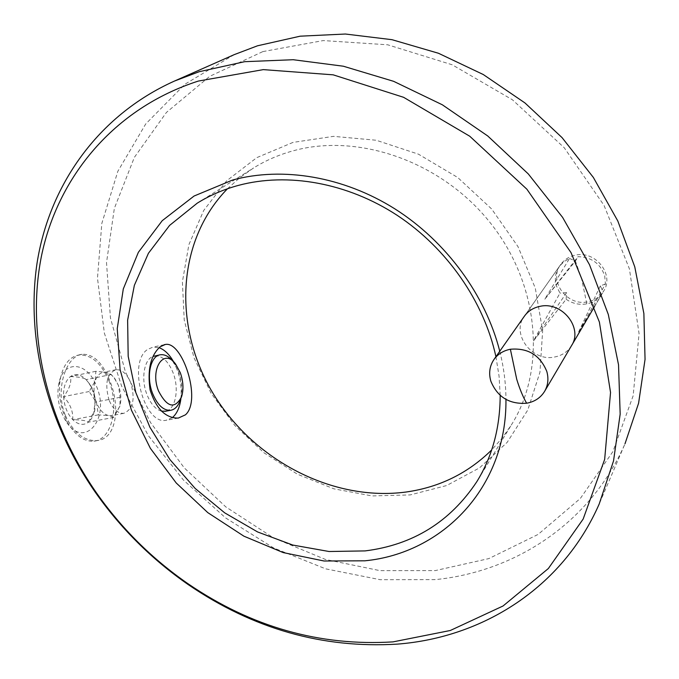 <?xml version="1.0" encoding="UTF-8"?>
<svg xmlns="http://www.w3.org/2000/svg" width="679" height="679" viewBox="0 0 679 679"><rect width="100%" height="100%" fill="white"/><g stroke="black" fill="none" stroke-linecap="round" stroke-linejoin="round"><path stroke-width="0.51" stroke-dasharray="3.4 2.55" d="M566.125 299.261C572.473 303.615 579.374 305.151 586.826 303.861C593.641 302.41 598.836 298.853 602.409 293.192L578.194 332.88L605.43 283.975L604.683 275.666C600.27 263.444 591.375 257.103 578.016 256.662L544.626 299.439L569.52 258.461L563.867 261.721L559.437 266.329C555.464 272.16 554.404 278.568 556.262 285.528L559.946 293.107L533.287 341.223L566.125 299.261L566.625 292.632L559.946 293.107M569.52 258.461L575.427 261.05L578.016 256.662M605.43 283.975L600.355 285.876L603.113 291.928M586.826 303.861L581.572 278.619L575.427 261.05L544.626 299.439M600.355 285.876L578.194 332.88M566.625 292.632L533.287 341.223M172.61 360.973L178.645 371.786C182.252 382.184 182.727 391.766 180.054 400.542M154.888 355.915C162.289 355.601 168.367 361.262 173.128 372.89C179.392 388.77 175.7 409.182 165.905 411.168M161.449 411.143C155.542 409.378 150.713 403.878 146.97 394.635C140.774 379.162 144.05 359.361 153.03 356.416M559.437 266.329L524.502 316.032C510.684 333.533 531.818 362.128 554.633 357.001C562.025 355.558 567.636 351.807 571.455 345.747L603.631 291.113C614.809 274.545 595.228 249.957 574.994 255.262C569.002 256.62 564.274 259.658 560.82 264.369C547.945 280.707 567.092 306.84 588.099 301.756C594.897 300.313 600.075 296.765 603.631 291.113M293.031 142.395L256.815 157.63L226.625 180.826L203.725 210.439L188.872 244.712L182.396 281.861L184.238 320.106L194.024 357.791L211.152 393.362L234.781 425.436L263.919 452.749L297.402 474.197L333.932 488.838L372.05 495.925L410.167 494.923L446.578 485.561L479.493 467.899L507.12 442.428L527.77 410.057L539.966 372.211L542.648 330.792L535.281 288.074L517.984 246.613L491.621 208.962L457.722 177.499L418.417 154.158L376.158 140.239L333.533 136.352L293.031 142.395M227.473 188.762L239.84 177.66L253.564 167.976C265.481 160.575 278.475 154.914 292.556 150.993C358.156 132.397 441.978 161.449 490.781 223.442C539.78 285.324 546.213 369.512 511.448 424.808L502.222 437.997L491.681 449.939M262.858 51.596L323.272 40.57L387.709 44.797L452.206 64.785L512.441 99.796L564.249 147.75L604.064 205.44L629.408 268.85L639.066 333.661L633.159 395.755L612.899 451.594L580.367 498.428L538.091 534.432L488.838 558.596L435.307 570.589L380.053 570.657L325.385 559.428L273.357 537.802L225.793 506.89L184.332 467.958L150.432 422.406L125.411 371.803L110.439 317.908L106.51 262.68L114.352 208.36L134.349 157.392L166.406 112.459L209.76 76.311L262.858 51.596M234.221 54.634L184.858 84.264L145.696 123.994L117.857 171.261L101.816 223.45L97.479 278.127L104.345 333.033L121.643 386.156L148.404 435.723L183.5 480.129L225.674 517.958L273.569 547.919L325.64 568.841L380.181 579.696L435.264 579.62C515.157 571.676 590.255 523.254 624.994 443.794L599.184 504.039M172.339 417.619L166.117 420.293C144.177 425.147 127.457 362.467 147.436 349.549L152.996 347.088L159.064 347.682M173.654 361.899C179.689 373.408 182.108 385.638 180.903 398.565M113.817 417.415L108.895 415.633L111.22 415.684L115.371 413.834L119.92 406.067C121.549 399.49 121.049 392.598 118.418 385.4L115.082 379.035C112.459 375.317 109.54 373.094 106.348 372.355L103.463 372.262C99.754 372.941 97.021 375.793 95.272 380.8C93.261 387.624 93.677 394.923 96.52 402.698C99.677 410.209 103.802 414.521 108.895 415.633L98.328 414.869L96.52 402.698L89.153 391.537L95.272 380.8L95.832 371.303L106.348 372.355L111.271 374.519L114.395 378.288L118.418 385.4L120.098 397.308L119.911 406.084L113.817 417.415L88.491 422.134C83.568 425.741 78.331 424.927 72.763 419.69C67.357 413.859 64.284 406.178 63.563 396.638C63.3 387.2 65.591 380.503 70.446 376.556C75.513 373.255 80.742 374.282 86.123 379.654L89.008 383.338C92.505 388.829 94.491 395.11 94.975 402.189L93.643 413.969L91.487 418.697L88.491 422.134L94.865 410.031L94.975 402.189C95.484 396.146 93.812 390.23 89.976 384.433L86.123 379.654C84.493 377.931 79.273 376.896 70.446 376.556C71.702 382.413 69.402 389.101 63.563 396.638C70.158 403.682 73.222 411.364 72.763 419.69C81.539 419.851 86.785 420.666 88.491 422.134M109.141 400.254C104.524 383.89 106.79 373.705 115.948 369.699C122.008 369.401 126.965 373.806 130.809 382.931C135.401 399.235 133.042 409.369 123.748 413.333C117.866 413.57 112.994 409.208 109.141 400.254M96.511 386.359C111.144 419.995 82.448 451.747 64.615 418.951L61.806 413.095C58.173 403.674 57.104 394.321 58.581 385.044C62.434 359.183 87.616 361.177 96.511 386.359M109.022 381.106C119.555 406.653 111.729 439.822 93.914 441.163C84.349 441.834 75.759 435.859 68.146 423.255L64.497 415.641C59.777 403.36 58.369 391.18 60.287 379.111C63.155 365.047 69.25 357.018 78.56 355.032C91.147 354.285 101.298 362.976 109.022 381.106M65.388 415.472C73.578 432.896 84.204 441.257 97.25 440.569C116.695 438.855 120.463 406.577 109.879 380.936C102.622 362.679 93.337 353.801 82.023 354.285C66.415 355.745 54.439 389.576 65.388 415.472M98.328 414.869L72.763 419.69M89.153 391.537L63.563 396.638M95.832 371.303L70.446 376.556M111.271 374.519L86.123 379.654M120.098 397.308L94.975 402.189M499.761 351.238C503.818 367.475 505.88 383.542 505.948 399.43M500.185 395.373L499.065 376.141L495.916 356.704M602.409 293.192L594.592 306.458M181.514 396.977L180.597 399.21M560.82 264.369L524.502 316.032M197.258 203.148L253.564 167.976M164.157 344.72L152.996 347.088M115.948 369.699L103.463 372.262M64.615 418.951L68.146 423.255M97.25 440.569L93.914 441.163M82.023 354.285L78.56 355.032M58.581 385.044L60.287 379.111M94.865 410.031L94.152 412.161M89.976 384.433L89.008 383.338M123.748 413.333L111.22 415.684M115.082 379.035L114.403 378.288M178.28 418.086L166.117 420.293M477.999 479.739L511.448 424.808M175.615 364.08L173.052 361.517M160.456 354.761L159.548 354.947"/><path stroke-width="1.02" d="M526.632 403.233C509.343 404.404 497.418 397.071 490.858 381.216C488.549 373.178 489.627 365.862 494.1 359.293C498.013 353.971 503.436 350.627 510.379 349.244C527.99 347.767 540.136 355.176 546.807 371.472C548.819 378.729 548.046 385.417 544.499 391.528C540.467 397.911 534.509 401.815 526.632 403.233C522.94 396.808 519.63 388.812 516.719 379.238L510.379 349.244M180.597 399.21L180.054 400.542C177.966 406.398 174.758 409.658 170.421 410.337C163.333 410.549 157.401 404.956 152.614 393.54C145.892 376.811 150.373 355.601 160.456 354.761C164.641 354.26 168.689 356.331 172.61 360.973M165.905 411.168L161.449 411.143M180.325 372.737C183.364 381.513 183.763 389.593 181.514 396.977C174.715 409.378 167.059 407.392 158.538 391.019C149.592 369.062 163.885 347.597 175.615 364.08L180.325 372.737M571.455 345.747C583.499 327.982 561.856 300.95 539.847 306.39C533.329 307.765 528.211 310.982 524.502 316.032L494.1 359.293M505.948 399.43C506.907 487.878 442.284 553.317 364.861 560.812L324.044 560.998L283.168 552.579L243.905 536.181L207.799 512.637L176.209 482.964L150.373 448.327L131.37 410.057L120.09 369.631L117.246 328.661L123.298 288.923L138.372 252.291L162.213 220.692L194.075 196.027L232.685 179.994C282.625 166.508 343.379 176.447 394.94 208.911C446.366 241.571 485.612 295.263 499.761 351.238M495.916 356.704C484.161 301.841 447.113 248.293 397.283 215.396C347.317 182.685 287.599 172.237 238.541 185.359C223.578 189.416 209.819 195.348 197.258 203.148L169.58 225.42L148.421 253.284L134.357 285.341L127.627 320.149L128.178 356.28L135.758 392.386L149.881 427.21L169.928 459.581L195.162 488.447L224.715 512.857L257.621 531.963L292.785 545.05L329.052 551.509L365.124 550.907C412.985 544.923 450.228 521.828 476.862 481.606C492.3 456.594 500.075 427.846 500.185 395.373M491.681 449.939C467.899 473.305 439.372 487.327 406.101 492.02C332.803 501.866 253.725 460.26 213.503 394.126C173.221 328.144 175.895 241.478 227.473 188.762M393.005 641.884L450.296 630.494L503.054 605.982L548.343 568.535L583.159 519.062L604.658 459.42L610.54 392.462L599.387 322.033L571.056 252.673L526.896 189.22L469.732 136.216L403.598 97.309L333.185 74.834L263.316 69.623L198.344 81.064C113.537 108.334 57.46 177.592 41.368 256.501C25.777 335.901 47.717 422.143 95.781 491.885C121.015 528.016 151.757 558.639 188.015 583.736C251.425 626.997 319.758 646.383 393.005 641.884M199.193 71.711L244.661 61.687L293.184 59.718L343.362 66.219L393.633 81.327L442.318 104.778L487.743 135.978L528.296 173.934L562.594 217.365L589.525 264.759L608.299 314.453L618.527 364.776L620.173 414.088L613.527 460.931L599.184 504.039C562.348 588.167 482.285 637.581 397.402 644.116C322.686 648.632 253.063 628.864 188.541 584.823C151.638 559.275 120.344 528.109 94.661 491.333C48.158 423.832 25.513 341.189 37.006 263.418C49.066 186.063 97.267 115.719 174.461 81.056L199.193 71.711M624.994 443.794L638.591 403.224L645.05 359.386L643.87 313.477L634.772 266.855L617.814 220.998L593.344 177.423L562.059 137.616L524.952 102.936L483.278 74.529L438.456 53.259L391.995 39.688L345.424 34.026L300.169 36.182L257.528 45.79L234.221 54.634L174.461 81.056M159.989 346.901C150.543 355.703 147.25 370.055 150.101 389.95C156.153 408.809 165.549 418.196 178.28 418.086L185.435 414.835C202.011 400.406 182.354 340.485 165.226 344.499L159.989 346.901M159.064 347.682C164.581 349.71 169.444 354.446 173.654 361.899M180.903 398.565C179.859 406.959 177.202 413.138 172.933 417.118L172.339 417.619M153.03 356.416L159.548 354.947M594.592 306.458L544.499 391.528M170.421 410.337L164.827 411.372M165.226 344.499L164.157 344.72M476.862 481.606L477.999 479.739M188.015 583.736L188.541 584.823M95.781 491.885L94.661 491.333"/></g></svg>
